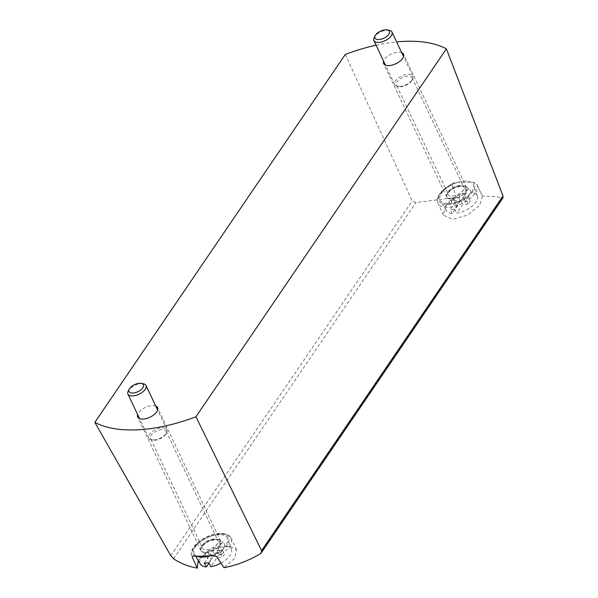 <?xml version="1.0" encoding="UTF-8"?>
<svg xmlns="http://www.w3.org/2000/svg" width="598" height="598" viewBox="0 0 598 598"><rect width="100%" height="100%" fill="white"/><g stroke="black" fill="none" stroke-linecap="round" stroke-linejoin="round"><path stroke-width="0.45" stroke-dasharray="2.99 2.24" d="M482.451 196.189L479.686 205.316L467.412 215.175L452.484 219.384L443.432 215.026L445.263 206.063L456.244 197.385L452.155 184.76A21.663 10.592 -25.3 0 0 437.856 203.23A21.663 10.592 -25.3 0 0 461.97 203.552A21.663 10.592 -25.3 0 0 477.025 184.715A21.663 10.592 -25.3 0 0 476.651 184.057L482.451 196.189C490.607 196.181 497.297 196.712 502.529 197.774L503.135 197.579M198.2 560.431L206.452 552.559L218.831 547.372L230.387 546.423L236.666 550.003L234.595 558.45L223.899 567.719M345.278 54.455L412.194 200.973L416.044 202.565L456.244 197.385M376.06 45.216A119.989 58.679 154.7 0 1 396.624 41.92M452.155 184.76L453.269 183.108L454.854 182.711A108.148 52.893 154.7 0 1 473.018 182.188L476.531 183.833L482.1 195.441M401.662 52.572A10.996 5.382 -25.3 0 0 384.462 59.374A10.996 5.382 -25.3 0 0 383.58 61.116M155.727 406.057A10.996 5.382 -25.3 0 0 138.527 412.859A10.996 5.382 -25.3 0 0 137.645 414.601M201.646 546.385A10.996 5.382 -25.3 0 0 200.816 550.579A10.996 5.382 -25.3 0 0 213.06 550.743A10.996 5.382 -25.3 0 0 220.707 541.183A10.996 5.382 -25.3 0 0 211.984 539.71A10.996 5.382 -25.3 0 0 201.646 546.385M447.581 192.9A10.996 5.382 -25.3 0 0 446.751 197.093A10.996 5.382 -25.3 0 0 458.995 197.258A10.996 5.382 -25.3 0 0 466.642 187.697A10.996 5.382 -25.3 0 0 457.911 186.225A10.996 5.382 -25.3 0 0 447.581 192.9M468.152 204.127L462.762 204.426L456.797 213.187A17.163 8.394 -25.3 0 0 477.339 195.957A17.163 8.394 -25.3 0 0 470.955 192.392L464.99 201.152L470.372 200.853L468.152 204.127L466.163 199.919L460.774 200.218L454.615 209.27A17.634 8.626 154.7 0 1 452.32 209.517A17.634 8.626 154.7 0 1 450.189 209.517L456.356 200.465L458.345 204.666L452.955 204.965L455.183 201.698L460.565 201.399L466.53 192.631A17.163 8.394 -25.3 0 0 450.6 200.181A17.163 8.394 -25.3 0 0 446.34 210.608A17.163 8.394 -25.3 0 0 452.38 213.434L458.345 204.666M449.046 203.634A18.329 8.963 -25.3 0 0 466.866 196.667A18.329 8.963 -25.3 0 0 473.437 184.969A18.329 8.963 -25.3 0 0 452.865 184.289A18.329 8.963 -25.3 0 0 440.33 200.622A18.329 8.963 -25.3 0 0 449.046 203.634M454.615 209.27L456.797 213.187M470.955 192.392L469.161 187.892L463.002 196.944L464.99 201.152M456.356 200.465L450.967 200.764L453.194 197.489L458.584 197.191L464.743 188.138A17.634 8.626 154.7 0 1 469.161 187.892M464.743 188.138L466.53 192.631M452.38 213.434L450.189 209.517M400.63 86.755A8.664 4.238 -25.3 0 0 411.753 80.521A8.664 4.238 -25.3 0 0 412.082 77.74A8.664 4.238 -25.3 0 0 402.439 77.605A8.664 4.238 -25.3 0 0 396.414 85.14A8.664 4.238 -25.3 0 0 398.776 86.658A8.664 4.238 -25.3 0 0 400.63 86.755M399.576 86.523A10.002 4.889 -25.3 0 0 412.411 79.332A10.002 4.889 -25.3 0 0 412.792 76.118A10.002 4.889 -25.3 0 0 401.662 75.968A10.002 4.889 -25.3 0 0 394.71 84.662A10.002 4.889 -25.3 0 0 397.438 86.404A10.002 4.889 -25.3 0 0 399.576 86.523M389.223 30.281A10.002 4.889 -25.3 0 0 374.251 37.36M458.584 197.191L460.565 201.399M460.774 200.218L462.762 204.426M463.002 196.944L468.384 196.652L466.163 199.919M453.194 197.489L455.183 201.698M450.967 200.764L452.955 204.965M468.384 196.652L470.372 200.853M220.976 563.144A17.163 8.394 -25.3 0 0 231.411 549.442A17.163 8.394 -25.3 0 0 225.02 545.877L219.055 554.638L224.437 554.339L222.217 557.605L216.827 557.904L210.862 566.672M208.949 563.234L212.41 558.151L207.02 558.45L209.248 555.176L214.637 554.884L220.602 546.116A17.163 8.394 -25.3 0 0 204.666 553.666A17.163 8.394 -25.3 0 0 200.405 564.093M209.95 555.804A18.329 8.963 -25.3 0 0 227.502 538.454A18.329 8.963 -25.3 0 0 206.93 537.774A18.329 8.963 -25.3 0 0 194.395 554.099A18.329 8.963 -25.3 0 0 196.839 556.185M225.02 545.877L223.226 541.377L217.067 550.429L219.055 554.638M204.262 563.002L210.421 553.942L205.032 554.241L207.259 550.975L212.649 550.676L218.808 541.624A17.634 8.626 154.7 0 1 223.226 541.377M218.808 541.624L220.602 546.116M154.695 440.24A8.664 4.238 -25.3 0 0 165.818 434.006A8.664 4.238 -25.3 0 0 166.147 431.218A8.664 4.238 -25.3 0 0 156.504 431.091A8.664 4.238 -25.3 0 0 150.479 438.626A8.664 4.238 -25.3 0 0 152.841 440.143A8.664 4.238 -25.3 0 0 154.695 440.24M153.641 440.001A10.002 4.889 -25.3 0 0 166.476 432.81A10.002 4.889 -25.3 0 0 166.857 429.603A10.002 4.889 -25.3 0 0 155.727 429.454A10.002 4.889 -25.3 0 0 148.775 438.147A10.002 4.889 -25.3 0 0 151.503 439.889A10.002 4.889 -25.3 0 0 153.641 440.001M143.288 383.767A10.002 4.889 -25.3 0 0 128.316 390.845M212.649 550.676L214.637 554.884M217.067 550.429L222.456 550.13L220.228 553.404L214.839 553.703L208.68 562.755M214.839 553.703L216.827 557.904M210.421 553.942L212.41 558.151M207.259 550.975L209.248 555.176M205.032 554.241L207.02 558.45M222.456 550.13L224.437 554.339M220.228 553.404L222.217 557.605M260.055 553.995L502.529 197.774M173.562 558.779L416.044 202.565M170.751 555.662L412.194 200.973M216.79 556.671A21.663 10.592 -25.3 0 0 231.097 538.2A21.663 10.592 -25.3 0 0 206.975 537.879A21.663 10.592 -25.3 0 0 191.921 556.716A21.663 10.592 -25.3 0 0 192.294 557.373M212.604 555.564A19.667 9.62 -25.3 0 0 228.563 537.52A19.667 9.62 -25.3 0 0 204.628 538.215A19.667 9.62 -25.3 0 0 194.44 556.088M454.854 182.711A19.667 9.62 -25.3 0 0 438.895 200.756A19.667 9.62 -25.3 0 0 462.83 200.061A19.667 9.62 -25.3 0 0 473.018 182.188M452.245 198.94A10.667 5.218 -25.3 0 0 466.575 188.699A10.667 5.218 -25.3 0 0 451.266 189.551A10.667 5.218 -25.3 0 0 452.245 198.94M452.335 196.137A8.664 4.238 -25.3 0 0 460.916 192.713A8.664 4.238 -25.3 0 0 463.786 187.114A8.664 4.238 -25.3 0 0 454.136 186.987A8.664 4.238 -25.3 0 0 448.111 194.522A8.664 4.238 -25.3 0 0 452.335 196.137M206.31 552.417A10.667 5.218 -25.3 0 0 220.64 542.184A10.667 5.218 -25.3 0 0 205.331 543.036A10.667 5.218 -25.3 0 0 206.31 552.417M206.4 549.614A8.664 4.238 -25.3 0 0 214.981 546.198A8.664 4.238 -25.3 0 0 217.851 540.599A8.664 4.238 -25.3 0 0 208.201 540.472A8.664 4.238 -25.3 0 0 202.184 548.007A8.664 4.238 -25.3 0 0 206.4 549.614M236.673 549.996L231.097 538.2C229.228 534.679 225.304 533.087 219.324 533.416C210.249 534.388 202.386 538.095 195.733 544.546C191.659 548.934 190.388 552.993 191.921 556.716L196.944 567.345M220.707 541.183L157.588 407.657M200.816 550.579L137.697 417.053M443.432 215.033L437.856 203.23C436.861 201.1 436.989 198.671 438.222 195.957L441.735 190.994L453.269 183.108M466.642 187.697L403.523 54.171M446.751 197.093L383.632 63.567M477.339 195.957L473.437 184.969M446.34 210.608L440.33 200.622M412.082 77.74L463.786 187.114C462.785 187.884 466.253 184.206 454.615 187.892C447.416 191.973 448.507 193.513 448.119 193.752L396.414 85.14M411.753 80.521L412.411 79.332M398.776 86.658L397.438 86.404M412.792 76.118L403.575 56.623M394.71 84.662L385.493 65.167M231.411 549.442L227.502 538.454M195.621 556.14L194.395 554.099M166.147 431.218L217.851 540.599C216.85 541.369 220.318 537.692 208.687 541.377C201.489 545.458 202.573 546.998 202.184 547.237L150.479 438.626M165.818 434.006L166.476 432.81M152.841 440.143L151.503 439.889M166.857 429.603L157.64 410.108M148.775 438.147L139.558 418.652"/><path stroke-width="0.9" d="M196.944 567.345L197.303 568.1C188.407 566.545 180.499 563.436 173.562 558.779L170.751 555.662L94.843 422.36A119.989 58.679 -25.3 0 0 195.942 416.761L261.565 550.638L261.296 552.851L260.055 553.995C248.11 560.849 236.061 565.424 223.899 567.719L216.79 556.671L212.604 555.564A108.148 52.893 154.7 0 1 194.44 556.088C192.982 555.893 192.264 556.327 192.294 557.373L197.303 568.1L198.2 560.431M94.843 422.36L345.278 54.455A119.989 58.679 154.7 0 1 376.06 45.216M396.624 41.92A119.989 58.679 154.7 0 1 446.377 48.864L503.008 195.942L502.529 197.774M383.58 61.116A10.996 5.382 -25.3 0 0 383.632 63.567A10.996 5.382 -25.3 0 0 395.876 63.732A10.996 5.382 -25.3 0 0 403.523 54.171A10.996 5.382 -25.3 0 0 401.662 52.572M137.645 414.601A10.996 5.382 -25.3 0 0 137.697 417.053A10.996 5.382 -25.3 0 0 149.941 417.217A10.996 5.382 -25.3 0 0 157.588 407.657A10.996 5.382 -25.3 0 0 155.727 406.057M195.942 416.761L446.377 48.864M375.26 35.529L374.251 37.36A10.002 4.889 -25.3 0 0 373.87 40.574A10.002 4.889 -25.3 0 0 378.736 42.428A10.002 4.889 -25.3 0 0 388.64 38.489A10.002 4.889 -25.3 0 0 391.952 32.023A10.002 4.889 -25.3 0 0 389.223 30.281L387.168 29.9A7.953 3.894 -25.3 0 0 375.26 35.529A7.953 3.894 -25.3 0 0 378.826 39.565A7.953 3.894 -25.3 0 0 388.207 35.013A7.953 3.894 -25.3 0 0 387.168 29.9M195.621 556.14L200.405 564.093A17.163 8.394 -25.3 0 0 206.445 566.911L204.262 563.002A17.634 8.626 154.7 0 0 206.385 563.002A17.634 8.626 154.7 0 0 208.68 562.755L210.862 566.672A17.163 8.394 -25.3 0 0 220.976 563.144M206.445 566.911L208.949 563.234M196.839 556.185A18.329 8.963 -25.3 0 0 203.111 557.119A18.329 8.963 -25.3 0 0 209.95 555.804M129.325 389.014L128.316 390.845A10.002 4.889 -25.3 0 0 127.935 394.06A10.002 4.889 -25.3 0 0 132.801 395.913A10.002 4.889 -25.3 0 0 142.705 391.974A10.002 4.889 -25.3 0 0 146.017 385.508A10.002 4.889 -25.3 0 0 143.288 383.767L141.24 383.385A7.953 3.894 -25.3 0 0 129.325 389.014A7.953 3.894 -25.3 0 0 132.891 393.05A7.953 3.894 -25.3 0 0 142.272 388.498A7.953 3.894 -25.3 0 0 141.24 383.385M261.565 550.638L503.008 195.942M261.319 552.866L503.157 197.587M403.575 56.623L391.952 32.023M385.493 65.167L373.87 40.574M157.64 410.108L146.017 385.508M139.558 418.652L127.935 394.06"/></g></svg>
